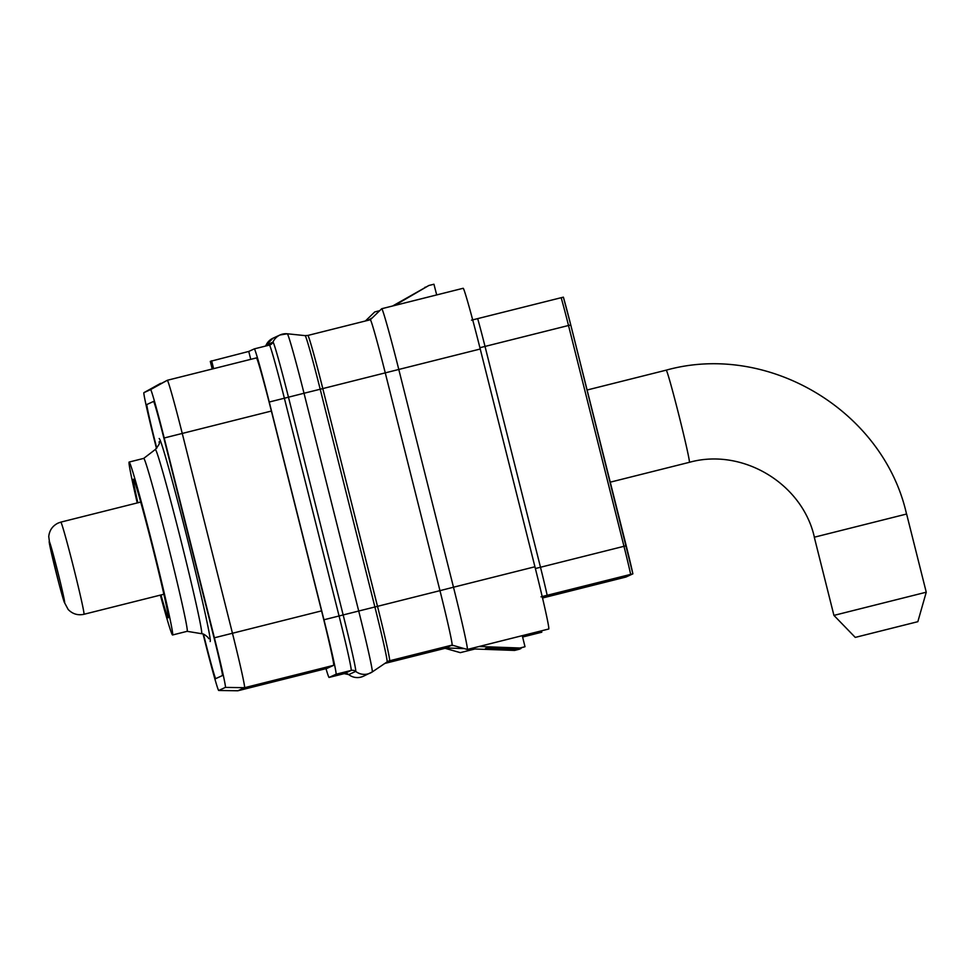 <?xml version="1.0" encoding="UTF-8"?>
<svg xmlns="http://www.w3.org/2000/svg" width="975" height="975" viewBox="0 0 975 975"><rect width="100%" height="100%" fill="white"/><g stroke="black" fill="none" stroke-linecap="round" stroke-linejoin="round"><path stroke-width="1.46" d="M326.954 668.411A55.465 1.548 -104.1 0 0 326.966 668.411A55.465 1.548 -104.1 0 0 326.966 668.399L333.657 665.328A55.465 1.548 -104.1 0 0 321.567 610.874L271.379 411.048A55.465 1.548 -104.1 0 0 256.437 357.91L167.334 380.274A55.465 1.548 75.9 0 1 182.252 433.424L232.452 633.238A55.465 1.548 75.9 0 1 244.53 687.704L237.851 690.775A55.465 1.548 75.9 0 1 237.839 690.775A55.465 1.548 75.9 0 1 237.827 690.775A55.465 1.548 75.9 0 1 237.815 690.775L218.717 690.471A50.517 1.414 75.9 0 1 218.705 690.471A50.517 1.414 75.9 0 1 205.103 642.074L203.092 634.067M269.429 345.089A55.465 1.548 75.9 0 1 269.441 345.089A55.465 1.548 75.9 0 0 269.429 345.089L254.329 348.879A55.465 1.548 75.9 0 0 254.317 348.879L248.759 351.439L250.746 359.336M265.98 345.345L273.012 338.203A14.077 14.077 65.3 0 0 266.017 345.296A5.277 5.277 -114.7 0 1 265.614 346.04L265.98 345.345A57.501 1.609 75.9 0 1 266.017 345.296L272.976 342.103A5.277 5.277 -114.7 0 1 269.441 345.077L254.329 348.879A55.465 1.548 75.9 0 1 269.258 402.017L323.956 619.771A55.465 1.548 75.9 0 1 336.046 674.237L329.087 677.43A55.465 1.548 75.9 0 1 329.075 677.43A55.465 1.548 75.9 0 1 325.991 668.655M248.759 351.439L210.295 361.372L212.221 369.013M211.624 360.762L213.61 368.66M156.475 448.451L154.915 442.248A50.517 1.414 75.9 0 1 143.91 392.657L167.31 380.287A55.465 1.548 75.9 0 1 167.322 380.274L256.437 357.91M160.631 383.358L143.91 392.657L150.589 389.586A50.517 1.414 75.9 0 1 164.202 437.982L214.39 637.796A50.517 1.414 75.9 0 1 225.396 687.399L218.717 690.471L237.827 690.775L326.966 668.399L237.839 690.775M222.422 675.553A38.305 1.073 -104.1 0 0 214.073 637.943L163.885 438.128A38.305 1.073 -104.1 0 0 153.575 401.432A38.305 1.073 -104.1 0 0 153.562 401.432L146.884 404.503A38.305 1.073 -104.1 0 0 155.232 442.114L156.756 448.159L155.232 442.114A38.305 1.073 75.9 0 1 146.884 404.503L153.562 401.432A38.305 1.073 75.9 0 1 153.575 401.432A38.305 1.073 75.9 0 1 163.885 438.128L214.073 637.943A38.305 1.073 75.9 0 1 222.422 675.553L215.743 678.624A38.305 1.073 -104.1 0 0 215.743 678.624L222.422 675.553M203.483 634.201L205.42 641.928A38.305 1.073 -104.1 0 0 215.731 678.624A38.305 1.073 75.9 0 1 215.731 678.624A38.305 1.073 75.9 0 1 205.42 641.928L203.483 634.201M305.126 335.632A55.953 1.56 75.9 0 1 305.151 335.632L287.32 333.779A62.083 1.731 75.9 0 0 287.296 333.791A14.077 14.077 65.3 0 0 272.976 342.103A57.501 1.609 75.9 0 1 288.466 397.191L343.163 614.945L339.068 615.981L284.371 398.227L339.068 615.981A55.465 1.548 75.9 0 1 351.146 670.434L344.199 673.64A55.465 1.548 75.9 0 1 344.187 673.64L344.187 673.64A55.465 1.548 75.9 0 1 344.187 673.64L329.087 677.43L344.187 673.64L351.146 670.434L336.046 674.237M270.355 344.76L269.441 345.089A55.465 1.548 75.9 0 1 284.371 398.227L269.258 402.017M307.881 335.437L305.151 335.632A55.953 1.56 75.9 0 1 320.202 389.232L322.81 388.574A55.465 1.548 75.9 0 0 307.881 335.437A55.465 1.548 75.9 0 1 322.786 388.586L398.787 369.464C390.561 336.594 382.371 307.478 381.7 308.734L370.329 319.751L307.881 335.437A55.465 1.548 75.9 0 1 307.881 335.437L370.342 319.751A55.465 1.548 75.9 0 1 370.342 319.751A55.465 1.548 75.9 0 1 385.271 372.901L439.969 590.655L377.483 606.34L322.786 388.586L377.508 606.328A55.465 1.548 75.9 0 1 389.561 660.794L386.929 662.013L389.561 660.794A7.922 7.922 65.3 0 0 387.075 661.915L372.255 671.958A62.083 1.731 75.9 0 1 372.231 671.958A14.077 14.077 -114.7 0 1 355.692 671.397A5.277 5.277 65.3 0 0 351.146 670.434A55.465 1.548 75.9 0 0 339.068 615.981L323.956 619.771M534.934 566.768L453.485 587.218L398.787 369.464L480.236 349.013L534.934 566.768A63.399 1.767 -104.1 0 1 548.742 629.009L467.293 649.46L452.059 645.109L467.293 649.46C468.378 649.898 461.76 620.063 453.485 587.218L439.969 590.655A55.465 1.548 75.9 0 1 452.059 645.109L389.561 660.794A55.465 1.548 75.9 0 0 377.508 606.328L374.9 606.986A55.953 1.56 75.9 0 1 387.087 661.903A55.953 1.56 75.9 0 1 387.075 661.915L372.243 671.958A62.083 1.731 75.9 0 0 358.715 611.02L343.163 614.945A57.501 1.609 75.9 0 1 355.692 671.397L348.733 674.602A5.277 5.277 65.3 0 0 344.199 673.64L348.66 674.578C352.304 677.296 356.338 678.161 360.774 677.174L363.273 676.297A14.077 14.077 -114.7 0 1 348.733 674.602A57.501 1.609 75.9 0 1 348.66 674.578M445.124 648.302L460.334 652.653L445.1 648.314L384.82 663.439L445.087 648.314A55.465 1.548 75.9 0 1 445.087 648.314L452.022 645.121M480.236 349.013A63.399 1.767 -104.1 0 0 463.162 288.283A63.399 1.767 -104.1 0 0 463.149 288.283L381.725 308.722L370.305 319.776M365.418 320.994L374.753 311.927L379.677 310.696M374.741 311.939L365.393 320.994L374.729 311.963M522.612 637.028L541.783 632.214A63.399 1.767 -104.1 0 0 541.783 632.214L541.454 630.837M445.075 648.314L460.298 652.653L474.935 648.997M520.784 648.034L519.773 649.131L514.642 650.422L469.865 648.814M464.307 648.607L445.892 647.948M522.271 635.651L525.001 646.717L519.882 648.009L479.066 646.498M453.546 645.56L451.267 645.474M519.882 648.009L518.59 648.607L487.5 647.619L485.452 648.558L488.987 647.668M520.93 648.594L515.946 649.825L485.452 648.558M515.946 649.825L514.642 650.422M394.595 305.492L428.829 285.504L433.948 284.225L436.69 294.925M368.05 320.324L372.267 317.862M392.62 305.992L428.829 285.504M525.001 646.717L518.59 648.607M503.892 648.217L504.148 649.24M425.831 287.089L424.893 287.32M208.796 638.698L207.919 637.37C205.152 634.798 203.032 633.579 201.581 633.701L187.139 631.325A89.152 2.486 75.9 0 1 187.139 631.312A89.152 2.486 75.9 0 1 187.151 631.312A89.152 2.486 -104.1 0 0 167.81 544.013A89.152 2.486 -104.1 0 0 143.739 458.384A89.152 2.486 -104.1 0 0 143.727 458.384L155.33 449.475A94.977 2.657 -104.1 0 0 155.33 449.475A94.977 2.657 -104.1 0 0 155.317 449.487C162.033 441.273 158.194 443.125 159.327 441.638L159.339 441.651M187.151 631.312L172.551 634.981A89.152 2.486 75.9 0 1 172.551 634.981A89.152 2.486 75.9 0 1 160.375 595.116M137.243 502.942A89.152 2.486 75.9 0 1 129.127 462.053A89.152 2.486 -104.1 0 0 129.127 462.053A89.152 2.486 -104.1 0 1 153.209 547.682A89.152 2.486 -104.1 0 1 172.563 634.981M137.841 502.795A71.455 1.999 75.9 0 1 133.453 479.212A71.455 1.999 75.9 0 1 152.697 547.67A71.455 1.999 75.9 0 1 168.248 617.809A71.455 1.999 75.9 0 1 160.973 594.957M269.441 345.089A55.465 1.548 75.9 0 1 284.371 398.227L304.017 393.254L358.715 611.02L374.9 606.986L320.202 389.232L304.017 393.254A62.083 1.731 75.9 0 0 287.32 333.779L279.959 334.998L273.012 338.203M563.392 297.168A37.245 1.036 75.9 0 1 570.753 324.931L563.392 297.168L561.173 297.704A39.622 1.109 75.9 0 1 568.51 325.479L623.976 546.305L535.372 568.535M471.522 320.166L561.173 297.704M542.527 598.004L625.938 577.042L632.885 573.848L630.679 574.385A39.622 1.109 -104.1 0 0 623.976 546.305L626.218 545.756A37.245 1.036 75.9 0 1 632.885 573.848L570.753 324.931L479.907 347.709M630.679 574.385L541.015 596.834M906.616 514.02L814.296 537.213L833.93 615.396L926.25 592.203L906.616 514.02M917.841 621.684L855.27 637.394L917.841 621.684L926.25 592.203M167.31 380.287L150.589 389.586M271.379 411.048L164.202 437.982M321.567 610.874L214.39 637.796M333.657 665.328L244.53 687.704L225.396 687.399M210.149 641.538A104.666 2.925 -104.1 0 0 187.358 538.785A104.666 2.925 -104.1 0 0 159.157 438.518M201.581 633.701A94.977 2.657 -104.1 0 0 201.618 633.689A94.977 2.657 -104.1 0 0 180.936 540.455A94.977 2.657 -104.1 0 0 155.342 449.463M547.182 595.335A39.622 1.109 -104.1 0 0 540.491 567.267L485.026 346.442A39.622 1.109 -104.1 0 0 477.689 318.654M140.729 502.064L60.816 522.125A47.519 1.328 75.9 0 1 73.649 567.767A47.519 1.328 75.9 0 1 83.96 614.287A47.519 1.328 -104.1 0 0 83.96 614.299A47.519 1.328 -104.1 0 0 83.96 614.287L163.861 594.238M49.237 541.478A31.566 0.877 75.9 0 1 57.744 571.716A31.566 0.877 75.9 0 1 64.618 602.708A31.566 0.877 -104.1 0 1 56.111 572.471A31.566 0.877 -104.1 0 1 49.237 541.478M610.253 482.174L689.374 462.321A47.519 1.328 75.9 0 1 689.362 462.321A47.519 1.328 75.9 0 0 679.051 415.789A47.519 1.328 75.9 0 0 666.23 370.147A47.519 1.328 75.9 0 1 666.23 370.147L587.108 390.012M463.162 288.283L381.712 308.734M143.739 458.384L129.151 462.053M363.273 676.297L372.243 671.958M388.208 661.282L387.087 661.903M570.753 324.931L626.218 545.756M60.816 522.125L58.037 523.112C52.467 525.939 49.372 530.437 48.75 536.603L50.273 547.816L59.499 585.609L64.155 601.977L68.153 609.46C72.528 613.982 77.793 615.603 83.96 614.299M906.531 514.044C883.399 410.731 768.203 341.737 666.23 370.147M814.369 537.188C802.328 483.429 742.389 447.537 689.374 462.321M855.27 637.406L833.93 615.396"/></g></svg>
